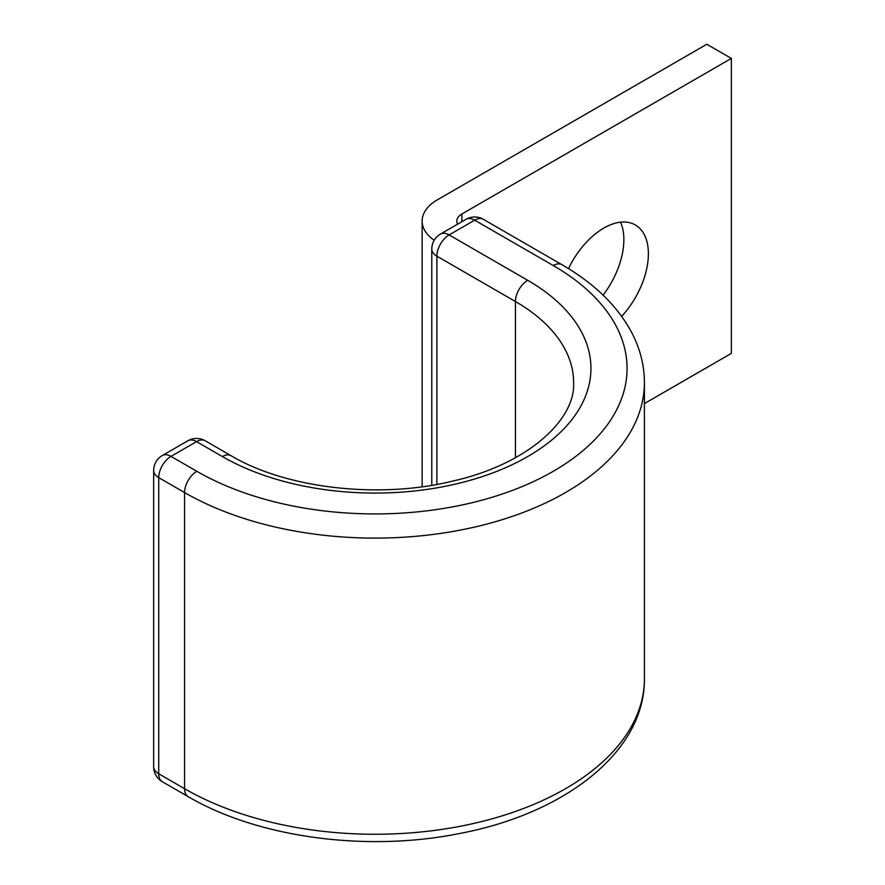 <?xml version="1.0" encoding="UTF-8"?>
<svg xmlns="http://www.w3.org/2000/svg" width="885" height="885" viewBox="0 0 885 885"><rect width="100%" height="100%" fill="white"/><g stroke="black" fill="none" stroke-linecap="round" stroke-linejoin="round"><path stroke-width="1.33" d="M621.668 316.365A63.001 36.373 120 0 0 635.33 224.956A63.001 36.373 120 0 0 603.836 228.076A63.001 36.373 120 0 0 568.491 268.609M620.584 222.179A63.001 36.373 -60 0 1 603.083 295.136M434.181 240.277A52.027 30.035 0 0 1 422.134 221.062A52.027 30.035 0 0 1 437.378 199.822L706.827 44.25L731.353 58.41L461.904 213.982A17.346 10.012 0 0 0 456.826 221.062A17.346 10.012 0 0 0 457.656 224.126M731.353 58.41L731.353 353.38L644.413 403.582M461.904 213.982L461.904 221.681M515.446 457.722L515.446 301.531A198.55 114.63 0 0 1 573.602 382.585C575.836 419.07 528.577 463.994 452.932 481.042C378.857 499.372 285.8 488.332 231.051 455.709A17.346 10.012 -60 0 0 222.378 456.56A215.896 124.641 0 0 0 527.703 456.56A215.896 124.641 0 0 0 527.703 280.291A17.346 10.012 120 0 0 515.446 301.531L436.869 256.163L436.869 484.394M527.703 280.291L449.126 234.923A17.346 10.012 120 0 0 436.869 256.163A17.346 10.012 180 0 1 431.78 249.083A17.346 17.346 0 0 1 440.453 234.06A17.346 10.012 -120 0 1 449.126 234.923L474.67 220.177A17.346 10.012 -120 0 0 465.997 219.314L440.453 234.06M483.343 219.314A17.346 10.012 120 0 0 474.67 220.177L553.247 265.533A17.346 10.012 120 0 1 561.92 264.681L483.343 219.314A17.346 17.346 0 0 0 465.997 219.314M231.051 455.709L205.198 440.774A17.346 17.346 0 0 0 187.863 440.774L162.32 455.532A17.346 17.346 0 0 0 153.647 470.543A17.346 10.012 180 0 0 158.725 477.623L184.578 492.547A17.346 10.012 -60 0 1 196.835 471.307L170.982 456.383A17.346 10.012 120 0 0 158.725 477.623L158.725 773.778L184.578 788.712A269.361 155.517 0 0 0 478.121 822.419A269.361 155.517 0 0 0 644.413 678.74C645.088 751.653 564.962 813.769 459.127 833.593C366.49 852.211 258.088 837.73 188.173 796.644A17.346 10.012 -60 0 1 184.578 788.712L184.578 492.547A269.361 155.517 0 0 0 478.121 526.265A269.361 155.517 0 0 0 644.413 382.585C644.335 364.653 639.789 347.385 630.762 330.78C616.358 304.86 593.404 282.835 561.92 264.681M196.835 471.307A252.026 145.505 0 0 0 553.247 471.307A252.026 145.505 0 0 0 553.247 265.533M153.647 470.543L153.647 766.698A17.346 10.012 180 0 0 158.725 773.778A17.346 10.012 120 0 0 162.32 781.72L188.173 796.644M205.198 440.774A17.346 10.012 120 0 0 196.536 441.637L170.982 456.383A17.346 10.012 60 0 0 162.32 455.532M222.378 456.56L196.536 441.637A17.346 10.012 60 0 0 187.863 440.774M422.134 221.062L422.134 486.739M644.413 678.74L644.413 382.585M431.78 485.279L431.78 249.083M153.647 766.698A17.346 17.346 0 0 0 162.32 781.72"/></g></svg>
